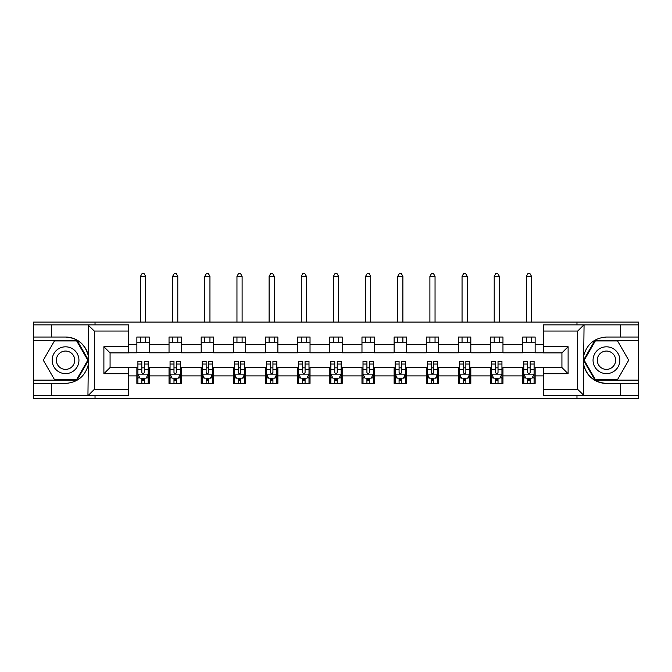 <?xml version="1.0" encoding="UTF-8"?>
<svg xmlns="http://www.w3.org/2000/svg" width="672" height="672" viewBox="0 0 672 672"><rect width="100%" height="100%" fill="white"/><g stroke="black" fill="none" stroke-linecap="round" stroke-linejoin="round"><path stroke-width="1.01" d="M128.629 331.052L94.307 331.052L87.94 324.87L128.629 324.87L128.629 352.901L110.074 352.901L110.074 367.542L128.629 367.542L128.629 395.573L87.94 395.573L88.301 364.711C85.109 376.278 77.524 382.519 65.554 383.41L33.6 383.41L33.6 398.353L638.4 398.353L638.4 340.326L594.964 340.326L583.481 360.217L594.964 380.117L638.4 380.117M543.371 389.39L577.693 389.39L584.06 395.573L543.371 395.573L543.371 367.542L561.926 367.542L561.926 352.901L543.371 352.901L543.371 324.87L584.06 324.87L583.699 355.732C586.891 344.156 594.476 337.924 606.446 337.033L638.4 337.033L638.4 322.09L576.971 322.09L576.971 324.87M576.971 322.09L33.6 322.09L33.6 380.117L77.036 380.117L88.519 360.217L77.036 340.326L33.6 340.326M576.971 395.573L576.971 398.353M95.029 398.353L95.029 395.573M95.029 324.87L95.029 322.09M543.371 352.8L535.13 352.8L535.13 337.033L522.757 337.033L522.757 344.551L502.967 344.551L502.967 337.033L490.602 337.033L490.602 344.551L470.812 344.551L470.812 337.033L458.447 337.033L458.447 344.551L438.656 344.551L438.656 337.033L426.283 337.033L426.283 344.551L406.501 344.551L406.501 337.033L394.128 337.033L394.128 344.551L374.338 344.551L374.338 337.033L361.973 337.033L361.973 344.551L342.182 344.551L342.182 337.033L329.818 337.033L329.818 344.551L310.027 344.551L310.027 337.033L297.662 337.033L297.662 344.551L277.872 344.551L277.872 337.033L265.499 337.033L265.499 344.551L245.717 344.551L245.717 337.033L233.344 337.033L233.344 344.551L213.553 344.551L213.553 337.033L201.188 337.033L201.188 344.551L181.398 344.551L181.398 337.033L169.033 337.033L169.033 344.551L149.243 344.551L149.243 337.033L136.87 337.033L136.87 344.551L128.629 344.551M535.13 344.551L543.371 344.551M543.371 375.883L535.13 375.883L535.13 383.41L522.757 383.41L522.757 375.883L502.967 375.883L502.967 383.41L490.602 383.41L490.602 375.883L470.812 375.883L470.812 383.41L458.447 383.41L458.447 375.883L438.656 375.883L438.656 383.41L426.283 383.41L426.283 375.883L406.501 375.883L406.501 383.41L394.128 383.41L394.128 375.883L374.338 375.883L374.338 383.41L361.973 383.41L361.973 375.883L342.182 375.883L342.182 383.41L329.818 383.41L329.818 375.883L310.027 375.883L310.027 383.41L297.662 383.41L297.662 375.883L277.872 375.883L277.872 383.41L265.499 383.41L265.499 375.883L245.717 375.883L245.717 383.41L233.344 383.41L233.344 375.883L213.553 375.883L213.553 383.41L201.188 383.41L201.188 375.883L181.398 375.883L181.398 383.41L169.033 383.41L169.033 375.883L149.243 375.883L149.243 383.41L136.87 383.41L136.87 375.883L128.629 375.883M522.757 344.551L522.757 352.8L502.967 352.8L502.967 344.551M502.967 375.883L502.967 367.643L522.757 367.643L522.757 375.883M490.602 344.551L490.602 352.8L470.812 352.8L470.812 344.551M470.812 375.883L470.812 367.643L490.602 367.643L490.602 375.883M458.447 344.551L458.447 352.8L438.656 352.8L438.656 344.551M438.656 375.883L438.656 367.643L458.447 367.643L458.447 375.883M426.283 344.551L426.283 352.8L406.501 352.8L406.501 344.551M406.501 375.883L406.501 367.643L426.283 367.643L426.283 375.883M394.128 344.551L394.128 352.8L374.338 352.8L374.338 344.551M374.338 375.883L374.338 367.643L394.128 367.643L394.128 375.883M361.973 344.551L361.973 352.8L342.182 352.8L342.182 344.551M342.182 375.883L342.182 367.643L361.973 367.643L361.973 375.883M329.818 344.551L329.818 352.8L310.027 352.8L310.027 344.551M310.027 375.883L310.027 367.643L329.818 367.643L329.818 375.883M297.662 344.551L297.662 352.8L277.872 352.8L277.872 344.551M277.872 375.883L277.872 367.643L297.662 367.643L297.662 375.883M265.499 344.551L265.499 352.8L245.717 352.8L245.717 344.551M245.717 375.883L245.717 367.643L265.499 367.643L265.499 375.883M233.344 344.551L233.344 352.8L213.553 352.8L213.553 344.551M213.553 375.883L213.553 367.643L233.344 367.643L233.344 375.883M201.188 344.551L201.188 352.8L181.398 352.8L181.398 344.551M181.398 375.883L181.398 367.643L201.188 367.643L201.188 375.883M169.033 344.551L169.033 352.8L149.243 352.8L149.243 344.551M149.243 375.883L149.243 367.643L169.033 367.643L169.033 375.883M136.87 344.551L136.87 352.8L128.629 352.8M128.629 367.643L136.87 367.643L136.87 375.883M535.13 375.883L535.13 367.643L543.371 367.643M136.87 342.182L149.243 342.182M136.87 352.59L149.243 352.59M136.87 367.844L137.903 367.844M141.817 367.844L144.295 367.844M148.21 367.844L149.243 367.844M136.87 378.26L137.903 378.26M141.817 378.26L144.295 378.26M148.21 378.26L149.243 378.26M169.033 367.844L170.058 367.844M173.981 367.844L176.45 367.844M180.365 367.844L181.398 367.844M169.033 378.26L170.058 378.26M173.981 378.26L176.45 378.26M180.365 378.26L181.398 378.26M169.033 342.182L181.398 342.182M169.033 352.59L181.398 352.59M201.188 367.844L202.222 367.844M206.136 367.844L208.606 367.844M212.528 367.844L213.553 367.844M201.188 378.26L202.222 378.26M206.136 378.26L208.606 378.26M212.528 378.26L213.553 378.26M201.188 342.182L213.553 342.182M201.188 352.59L213.553 352.59M233.344 367.844L234.377 367.844M238.291 367.844L240.769 367.844M244.684 367.844L245.717 367.844M233.344 378.26L234.377 378.26M238.291 378.26L240.769 378.26M244.684 378.26L245.717 378.26M233.344 342.182L245.717 342.182M233.344 352.59L245.717 352.59M265.499 367.844L266.532 367.844M270.446 367.844L272.924 367.844M276.839 367.844L277.872 367.844M265.499 378.26L266.532 378.26M270.446 378.26L272.924 378.26M276.839 378.26L277.872 378.26M265.499 342.182L277.872 342.182M265.499 352.59L277.872 352.59M297.662 367.844L298.687 367.844M302.61 367.844L305.08 367.844M308.994 367.844L310.027 367.844M297.662 378.26L298.687 378.26M302.61 378.26L305.08 378.26M308.994 378.26L310.027 378.26M297.662 342.182L310.027 342.182M297.662 352.59L310.027 352.59M329.818 367.844L330.851 367.844M334.765 367.844L337.235 367.844M341.149 367.844L342.182 367.844M329.818 378.26L330.851 378.26M334.765 378.26L337.235 378.26M341.149 378.26L342.182 378.26M329.818 342.182L342.182 342.182M329.818 352.59L342.182 352.59M361.973 367.844L363.006 367.844M366.92 367.844L369.39 367.844M373.313 367.844L374.338 367.844M361.973 378.26L363.006 378.26M366.92 378.26L369.39 378.26M373.313 378.26L374.338 378.26M361.973 342.182L374.338 342.182M361.973 352.59L374.338 352.59M394.128 367.844L395.161 367.844M399.076 367.844L401.554 367.844M405.468 367.844L406.501 367.844M394.128 378.26L395.161 378.26M399.076 378.26L401.554 378.26M405.468 378.26L406.501 378.26M394.128 342.182L406.501 342.182M394.128 352.59L406.501 352.59M426.283 367.844L427.316 367.844M431.231 367.844L433.709 367.844M437.623 367.844L438.656 367.844M426.283 378.26L427.316 378.26M431.231 378.26L433.709 378.26M437.623 378.26L438.656 378.26M426.283 342.182L438.656 342.182M426.283 352.59L438.656 352.59M458.447 367.844L459.472 367.844M463.394 367.844L465.864 367.844M469.778 367.844L470.812 367.844M458.447 378.26L459.472 378.26M463.394 378.26L465.864 378.26M469.778 378.26L470.812 378.26M458.447 342.182L470.812 342.182M458.447 352.59L470.812 352.59M490.602 367.844L491.635 367.844M495.55 367.844L498.019 367.844M501.942 367.844L502.967 367.844M490.602 378.26L491.635 378.26M495.55 378.26L498.019 378.26M501.942 378.26L502.967 378.26M490.602 342.182L502.967 342.182M490.602 352.59L502.967 352.59M522.757 367.844L523.79 367.844M527.705 367.844L530.183 367.844M534.097 367.844L535.13 367.844M522.757 378.26L523.79 378.26M527.705 378.26L530.183 378.26M534.097 378.26L535.13 378.26M522.757 342.182L535.13 342.182M522.757 352.59L535.13 352.59M141.817 380.73L144.295 380.73M137.903 364.039L141.817 364.039L141.817 361.46L137.903 361.46L137.903 374.035L139.969 378.151L146.152 378.151L148.21 374.035L148.21 361.46L144.295 361.46L144.295 364.039L148.21 364.039M148.21 374.035L148.21 383.41M137.903 374.035L137.903 383.41M144.295 378.151L144.295 383.41M141.817 383.41L141.817 378.151M141.817 364.039L141.817 372.49C142.64 374.077 143.472 374.077 144.295 372.49L144.295 364.039M145.631 342.182L145.631 337.033M145.631 322.09L145.631 276.326L140.482 276.326L140.482 322.09M140.482 342.182L140.482 337.033M140.482 276.326L142.027 273.647L144.085 273.647L145.631 276.326M72.248 348.617A13.398 13.398 0 0 0 53.945 353.522A13.398 13.398 0 0 0 58.85 371.826A13.398 13.398 0 0 0 77.154 366.92A13.398 13.398 0 0 0 72.248 348.617M70.14 352.279A9.173 9.173 0 0 0 57.607 355.631A9.173 9.173 0 0 0 60.967 368.164A9.173 9.173 0 0 0 73.492 364.804A9.173 9.173 0 0 0 70.14 352.279M76.675 379.495L54.424 379.495L43.294 360.217L54.424 340.948L76.675 340.948L87.805 360.217L76.675 379.495M613.15 348.617A13.398 13.398 0 0 0 594.846 353.522A13.398 13.398 0 0 0 599.752 371.826A13.398 13.398 0 0 0 618.055 366.92A13.398 13.398 0 0 0 613.15 348.617M611.033 352.279A9.173 9.173 0 0 0 598.508 355.631A9.173 9.173 0 0 0 601.86 368.164A9.173 9.173 0 0 0 614.393 364.804A9.173 9.173 0 0 0 611.033 352.279M617.576 379.495L595.325 379.495L584.195 360.217L595.325 340.948L617.576 340.948L628.706 360.217L617.576 379.495M51.324 383.41L51.324 395.573L33.6 395.573M87.94 395.573L51.324 395.573M33.6 383.41L33.6 380.117M87.94 324.87L51.324 324.87L51.324 337.033L33.6 337.033M51.324 324.87L33.6 324.87M65.554 337.033A23.192 23.192 0 0 1 88.301 355.732C85.109 344.156 77.524 337.924 65.554 337.033L51.324 337.033M88.301 364.711L88.301 325.046M110.074 352.901L103.891 346.718L128.629 346.718M128.629 373.724L103.891 373.724L110.074 367.542M88.301 395.396L94.307 389.39L128.629 389.39M620.676 337.033L620.676 324.87L638.4 324.87M584.06 324.87L620.676 324.87M638.4 337.033L638.4 340.326M584.06 395.573L620.676 395.573L620.676 383.41L638.4 383.41M620.676 395.573L638.4 395.573M606.446 383.41A23.192 23.192 0 0 1 583.699 364.711C586.891 376.278 594.476 382.519 606.446 383.41L620.676 383.41M583.699 355.732L583.699 395.396M561.926 367.542L568.109 373.724L543.371 373.724M543.371 346.718L568.109 346.718L561.926 352.901M583.699 325.046L577.693 331.052L543.371 331.052M173.981 380.73L176.45 380.73M170.058 364.039L173.981 364.039L173.981 361.46L170.058 361.46L170.058 374.035L172.124 378.151L178.307 378.151L180.365 374.035L180.365 361.46L176.45 361.46L176.45 364.039L180.365 364.039M180.365 374.035L180.365 383.41M170.058 374.035L170.058 383.41M176.45 378.151L176.45 383.41M173.981 383.41L173.981 378.151M173.981 364.039L173.981 372.49C174.804 374.077 175.627 374.077 176.45 372.49L176.45 364.039M177.794 342.182L177.794 337.033M177.794 322.09L177.794 276.326L172.637 276.326L172.637 322.09M172.637 342.182L172.637 337.033M172.637 276.326L174.182 273.647L176.249 273.647L177.794 276.326M206.136 380.73L208.606 380.73M202.222 364.039L206.136 364.039L206.136 361.46L202.222 361.46L202.222 374.035L204.28 378.151L210.462 378.151L212.528 374.035L212.528 361.46L208.606 361.46L208.606 364.039L212.528 364.039M212.528 374.035L212.528 383.41M202.222 374.035L202.222 383.41M208.606 378.151L208.606 383.41M206.136 383.41L206.136 378.151M206.136 364.039L206.136 372.49C206.959 374.077 207.782 374.077 208.606 372.49L208.606 364.039M209.95 342.182L209.95 337.033M209.95 322.09L209.95 276.326L204.792 276.326L204.792 322.09M204.792 342.182L204.792 337.033M204.792 276.326L206.338 273.647L208.404 273.647L209.95 276.326M238.291 380.73L240.769 380.73M234.377 364.039L238.291 364.039L238.291 361.46L234.377 361.46L234.377 374.035L236.435 378.151L242.617 378.151L244.684 374.035L244.684 361.46L240.769 361.46L240.769 364.039L244.684 364.039M244.684 374.035L244.684 383.41M234.377 374.035L234.377 383.41M240.769 378.151L240.769 383.41M238.291 383.41L238.291 378.151M238.291 364.039L238.291 372.49C239.114 374.077 239.938 374.077 240.769 372.49L240.769 364.039M242.105 342.182L242.105 337.033M242.105 322.09L242.105 276.326L236.956 276.326L236.956 322.09M236.956 342.182L236.956 337.033M236.956 276.326L238.501 273.647L240.559 273.647L242.105 276.326M270.446 380.73L272.924 380.73M266.532 364.039L270.446 364.039L270.446 361.46L266.532 361.46L266.532 374.035L268.59 378.151L274.781 378.151L276.839 374.035L276.839 361.46L272.924 361.46L272.924 364.039L276.839 364.039M276.839 374.035L276.839 383.41M266.532 374.035L266.532 383.41M272.924 378.151L272.924 383.41M270.446 383.41L270.446 378.151M270.446 364.039L270.446 372.49C271.27 374.077 272.101 374.077 272.924 372.49L272.924 364.039M274.26 342.182L274.26 337.033M274.26 322.09L274.26 276.326L269.111 276.326L269.111 322.09M269.111 342.182L269.111 337.033M269.111 276.326L270.656 273.647L272.714 273.647L274.26 276.326M302.61 380.73L305.08 380.73M298.687 364.039L302.61 364.039L302.61 361.46L298.687 361.46L298.687 374.035L300.754 378.151L306.936 378.151L308.994 374.035L308.994 361.46L305.08 361.46L305.08 364.039L308.994 364.039M308.994 374.035L308.994 383.41M298.687 374.035L298.687 383.41M305.08 378.151L305.08 383.41M302.61 383.41L302.61 378.151M302.61 364.039L302.61 372.49C303.433 374.077 304.256 374.077 305.08 372.49L305.08 364.039M306.424 342.182L306.424 337.033M306.424 322.09L306.424 276.326L301.266 276.326L301.266 322.09M301.266 342.182L301.266 337.033M301.266 276.326L302.812 273.647L304.87 273.647L306.424 276.326M334.765 380.73L337.235 380.73M330.851 364.039L334.765 364.039L334.765 361.46L330.851 361.46L330.851 374.035L332.909 378.151L339.091 378.151L341.149 374.035L341.149 361.46L337.235 361.46L337.235 364.039L341.149 364.039M341.149 374.035L341.149 383.41M330.851 374.035L330.851 383.41M337.235 378.151L337.235 383.41M334.765 383.41L334.765 378.151M334.765 364.039L334.765 372.49C335.588 374.077 336.412 374.077 337.235 372.49L337.235 364.039M338.579 342.182L338.579 337.033M338.579 322.09L338.579 276.326L333.421 276.326L333.421 322.09M333.421 342.182L333.421 337.033M333.421 276.326L334.967 273.647L337.033 273.647L338.579 276.326M366.92 380.73L369.39 380.73M363.006 364.039L366.92 364.039L366.92 361.46L363.006 361.46L363.006 374.035L365.064 378.151L371.246 378.151L373.313 374.035L373.313 361.46L369.39 361.46L369.39 364.039L373.313 364.039M373.313 374.035L373.313 383.41M363.006 374.035L363.006 383.41M369.39 378.151L369.39 383.41M366.92 383.41L366.92 378.151M366.92 364.039L366.92 372.49C367.744 374.077 368.567 374.077 369.39 372.49L369.39 364.039M370.734 342.182L370.734 337.033M370.734 322.09L370.734 276.326L365.576 276.326L365.576 322.09M365.576 342.182L365.576 337.033M365.576 276.326L367.13 273.647L369.188 273.647L370.734 276.326M399.076 380.73L401.554 380.73M395.161 364.039L399.076 364.039L399.076 361.46L395.161 361.46L395.161 374.035L397.219 378.151L403.41 378.151L405.468 374.035L405.468 361.46L401.554 361.46L401.554 364.039L405.468 364.039M405.468 374.035L405.468 383.41M395.161 374.035L395.161 383.41M401.554 378.151L401.554 383.41M399.076 383.41L399.076 378.151M399.076 364.039L399.076 372.49C399.899 374.077 400.722 374.077 401.554 372.49L401.554 364.039M402.889 342.182L402.889 337.033M402.889 322.09L402.889 276.326L397.74 276.326L397.74 322.09M397.74 342.182L397.74 337.033M397.74 276.326L399.286 273.647L401.344 273.647L402.889 276.326M431.231 380.73L433.709 380.73M427.316 364.039L431.231 364.039L431.231 361.46L427.316 361.46L427.316 374.035L429.383 378.151L435.565 378.151L437.623 374.035L437.623 361.46L433.709 361.46L433.709 364.039L437.623 364.039M437.623 374.035L437.623 383.41M427.316 374.035L427.316 383.41M433.709 378.151L433.709 383.41M431.231 383.41L431.231 378.151M431.231 364.039L431.231 372.49C432.054 374.077 432.886 374.077 433.709 372.49L433.709 364.039M435.044 342.182L435.044 337.033M435.044 322.09L435.044 276.326L429.895 276.326L429.895 322.09M429.895 342.182L429.895 337.033M429.895 276.326L431.441 273.647L433.499 273.647L435.044 276.326M463.394 380.73L465.864 380.73M459.472 364.039L463.394 364.039L463.394 361.46L459.472 361.46L459.472 374.035L461.538 378.151L467.72 378.151L469.778 374.035L469.778 361.46L465.864 361.46L465.864 364.039L469.778 364.039M469.778 374.035L469.778 383.41M459.472 374.035L459.472 383.41M465.864 378.151L465.864 383.41M463.394 383.41L463.394 378.151M463.394 364.039L463.394 372.49C464.218 374.077 465.041 374.077 465.864 372.49L465.864 364.039M467.208 342.182L467.208 337.033M467.208 322.09L467.208 276.326L462.05 276.326L462.05 322.09M462.05 342.182L462.05 337.033M462.05 276.326L463.596 273.647L465.662 273.647L467.208 276.326M495.55 380.73L498.019 380.73M491.635 364.039L495.55 364.039L495.55 361.46L491.635 361.46L491.635 374.035L493.693 378.151L499.876 378.151L501.942 374.035L501.942 361.46L498.019 361.46L498.019 364.039L501.942 364.039M501.942 374.035L501.942 383.41M491.635 374.035L491.635 383.41M498.019 378.151L498.019 383.41M495.55 383.41L495.55 378.151M495.55 364.039L495.55 372.49C496.373 374.077 497.196 374.077 498.019 372.49L498.019 364.039M499.363 342.182L499.363 337.033M499.363 322.09L499.363 276.326L494.206 276.326L494.206 322.09M494.206 342.182L494.206 337.033M494.206 276.326L495.751 273.647L497.818 273.647L499.363 276.326M527.705 380.73L530.183 380.73M523.79 364.039L527.705 364.039L527.705 361.46L523.79 361.46L523.79 374.035L525.848 378.151L532.031 378.151L534.097 374.035L534.097 361.46L530.183 361.46L530.183 364.039L534.097 364.039M534.097 374.035L534.097 383.41M523.79 374.035L523.79 383.41M530.183 378.151L530.183 383.41M527.705 383.41L527.705 378.151M527.705 364.039L527.705 372.49C528.528 374.077 529.351 374.077 530.183 372.49L530.183 364.039M531.518 342.182L531.518 337.033M531.518 322.09L531.518 276.326L526.369 276.326L526.369 322.09M526.369 342.182L526.369 337.033M526.369 276.326L527.915 273.647L529.973 273.647L531.518 276.326M137.953 374.136L148.159 374.136M148.21 377.908L146.269 377.908M139.843 377.908L137.903 377.908M144.295 369.566L148.21 369.566M137.903 369.566L141.817 369.566M141.817 379.42L144.295 379.42M94.307 331.052L94.307 389.39M103.891 373.724L103.891 346.718M577.693 389.39L577.693 331.052M568.109 346.718L568.109 373.724M170.117 374.136L180.314 374.136M180.365 377.908L178.433 377.908M171.998 377.908L170.058 377.908M176.45 369.566L180.365 369.566M170.058 369.566L173.981 369.566M173.981 379.42L176.45 379.42M202.272 374.136L212.47 374.136M212.528 377.908L210.588 377.908M204.154 377.908L202.222 377.908M208.606 369.566L212.528 369.566M202.222 369.566L206.136 369.566M206.136 379.42L208.606 379.42M234.427 374.136L244.633 374.136M244.684 377.908L242.743 377.908M236.317 377.908L234.377 377.908M240.769 369.566L244.684 369.566M234.377 369.566L238.291 369.566M238.291 379.42L240.769 379.42M266.582 374.136L276.788 374.136M276.839 377.908L274.898 377.908M268.472 377.908L266.532 377.908M272.924 369.566L276.839 369.566M266.532 369.566L270.446 369.566M270.446 379.42L272.924 379.42M298.738 374.136L308.944 374.136M308.994 377.908L307.062 377.908M300.628 377.908L298.687 377.908M305.08 369.566L308.994 369.566M298.687 369.566L302.61 369.566M302.61 379.42L305.08 379.42M330.901 374.136L341.099 374.136M341.149 377.908L339.217 377.908M332.783 377.908L330.851 377.908M337.235 369.566L341.149 369.566M330.851 369.566L334.765 369.566M334.765 379.42L337.235 379.42M363.056 374.136L373.262 374.136M373.313 377.908L371.372 377.908M364.938 377.908L363.006 377.908M369.39 369.566L373.313 369.566M363.006 369.566L366.92 369.566M366.92 379.42L369.39 379.42M395.212 374.136L405.418 374.136M405.468 377.908L403.528 377.908M397.102 377.908L395.161 377.908M401.554 369.566L405.468 369.566M395.161 369.566L399.076 369.566M399.076 379.42L401.554 379.42M427.367 374.136L437.573 374.136M437.623 377.908L435.683 377.908M429.257 377.908L427.316 377.908M433.709 369.566L437.623 369.566M427.316 369.566L431.231 369.566M431.231 379.42L433.709 379.42M459.53 374.136L469.728 374.136M469.778 377.908L467.846 377.908M461.412 377.908L459.472 377.908M465.864 369.566L469.778 369.566M459.472 369.566L463.394 369.566M463.394 379.42L465.864 379.42M491.686 374.136L501.883 374.136M501.942 377.908L500.002 377.908M493.567 377.908L491.635 377.908M498.019 369.566L501.942 369.566M491.635 369.566L495.55 369.566M495.55 379.42L498.019 379.42M523.841 374.136L534.047 374.136M534.097 377.908L532.157 377.908M525.731 377.908L523.79 377.908M530.183 369.566L534.097 369.566M523.79 369.566L527.705 369.566M527.705 379.42L530.183 379.42"/></g></svg>
